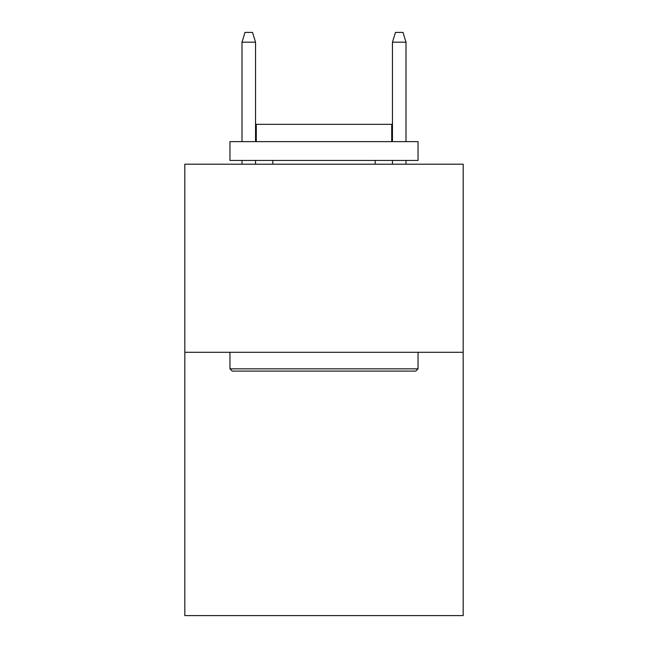 <?xml version="1.0" encoding="UTF-8"?>
<svg xmlns="http://www.w3.org/2000/svg" width="648" height="648" viewBox="0 0 648 648"><rect width="100%" height="100%" fill="white"/><g stroke="black" fill="none" stroke-linecap="round" stroke-linejoin="round"><path stroke-width="0.97" d="M463.182 352.285L463.182 615.6L184.818 615.6L184.818 164.203L463.182 164.203L463.182 352.285L184.818 352.285M232.219 371.093L229.959 368.842L418.041 368.842L415.781 371.093L232.219 371.093M418.041 141.637L418.041 160.445L229.959 160.445L229.959 141.637L418.041 141.637M256.292 141.637L256.292 124.335L391.708 124.335L391.708 141.637M418.041 352.285L418.041 368.842M229.959 352.285L229.959 368.842M375.16 160.445L375.16 164.203M272.84 160.445L272.84 164.203M255.539 141.637L255.539 42.177L241.996 42.177L241.996 141.637M241.996 160.445L241.996 164.203M255.539 160.445L255.539 164.203M241.996 42.177L245.009 32.4L252.526 32.4L255.539 42.177M392.461 42.177L395.474 32.4L402.991 32.4L406.004 42.177L392.461 42.177L392.461 141.637M392.461 160.445L392.461 164.203M406.004 42.177L406.004 141.637M406.004 160.445L406.004 164.203"/></g></svg>
